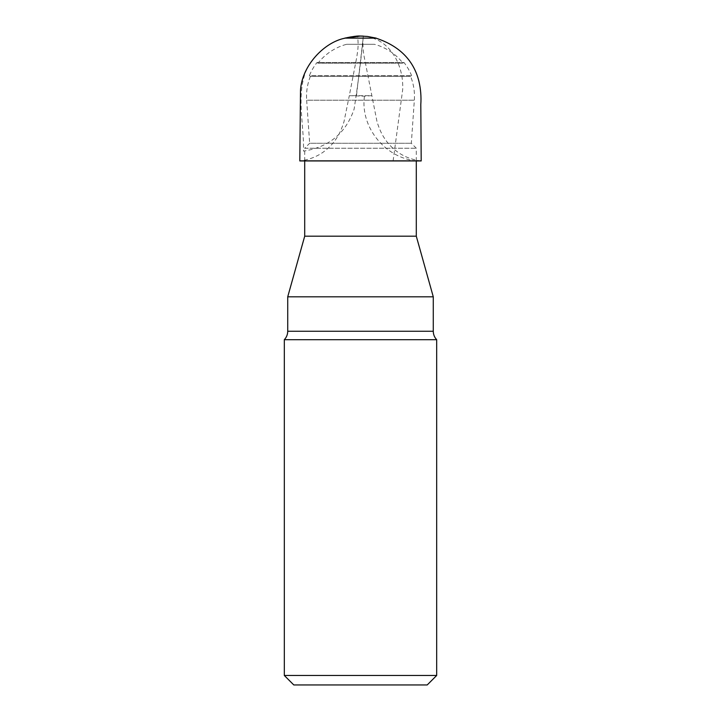 <?xml version="1.0" encoding="UTF-8"?>
<svg xmlns="http://www.w3.org/2000/svg" width="721" height="721" viewBox="0 0 721 721"><rect width="100%" height="100%" fill="white"/><g stroke="black" fill="none" stroke-linecap="round" stroke-linejoin="round"><path stroke-width="0.54" stroke-dasharray="3.6 2.7" d="M433.276 296.827L287.724 296.827M416.296 236.182L304.704 236.182M304.704 160.945L304.704 148.229L416.296 148.229L304.704 148.229L309.67 143.263L411.33 143.263L309.67 143.263L306.659 100.219L414.341 100.219L306.659 100.219A53.976 53.976 0 0 1 310.427 76.3L410.573 76.3L310.427 76.3L309.372 75.687L411.628 75.687L309.372 75.687A55.184 55.184 0 0 1 316.952 62.556L404.048 62.556L316.952 62.556L318.015 63.169L402.985 63.169L318.015 63.169A53.976 53.976 0 0 1 346.603 44.296L374.397 44.296L346.603 44.296M293.789 684.95L427.211 684.95M436.683 675.478L284.317 675.478M284.317 339.69L436.683 339.69M420.469 160.855L300.531 160.855M393.116 160.855L402.688 89.611C403.751 65.782 391.233 43.927 372.955 38.231M349.343 38.132L363.15 38.123M376.227 38.132L344.782 38.132M364.465 96.163C360.085 127.247 385.356 158.341 417.062 160.945L299.801 160.945C313.995 159.17 325.504 152.681 334.328 141.46C338.05 136.269 340.528 132.34 343.953 121.876L349.306 95.677L371.694 95.677L364.465 96.163L349.306 95.677L356.868 56.689C357.697 49.92 358.707 47.532 357.643 36.122L363.357 36.122C338.464 34.581 313.797 50.353 305.073 73.362C296.637 98.435 304.154 125.292 303.496 151.122C328.956 147.183 345.828 133.196 354.101 109.159C357.868 84.934 360.96 60.582 363.357 36.122C362.528 40.16 362.924 50.073 364.015 55.932L377.047 121.876C380.472 132.34 382.95 136.269 386.672 141.46C395.496 152.681 407.005 159.17 421.199 160.945L417.071 160.855M433.276 331.254L287.724 331.254M356.535 95.235L363.357 36.122M416.296 160.945L416.296 148.229L411.33 143.263L414.341 100.219A53.976 53.976 0 0 0 410.573 76.3L411.628 75.687A55.184 55.184 0 0 0 404.048 62.556L402.985 63.169A53.976 53.976 0 0 0 374.397 44.296"/><path stroke-width="1.08" d="M433.276 331.254L287.724 331.254L287.724 296.827L433.276 296.827L433.276 331.254C433.321 334.508 434.457 337.32 436.683 339.69L436.683 675.478L284.317 675.478L284.317 339.69L436.683 339.69M304.704 160.945L304.704 236.182L416.296 236.182L416.296 160.945M304.704 236.182L287.724 296.827M436.683 675.478L427.211 684.95L293.789 684.95L284.317 675.478M300.531 160.855L420.469 160.855M372.955 38.132L349.343 38.132M363.15 38.123L371.919 38.132M344.791 38.132L376.227 38.132L367.476 36.456L360.635 36.05L344.773 38.123C361.446 34.689 359.842 36.537 362.176 36.077L360.797 36.05M344.773 38.231C324.765 42.097 301.991 65.088 300.495 90.314L299.801 160.945L421.199 160.945L420.803 104.518C421.343 96.605 420.694 88.8 418.874 81.112C413.602 60.231 399.38 45.937 376.227 38.231M416.296 236.182L433.276 296.827M287.724 331.254C287.679 334.508 286.543 337.32 284.317 339.69M363.357 36.122L360.509 36.05"/></g></svg>
